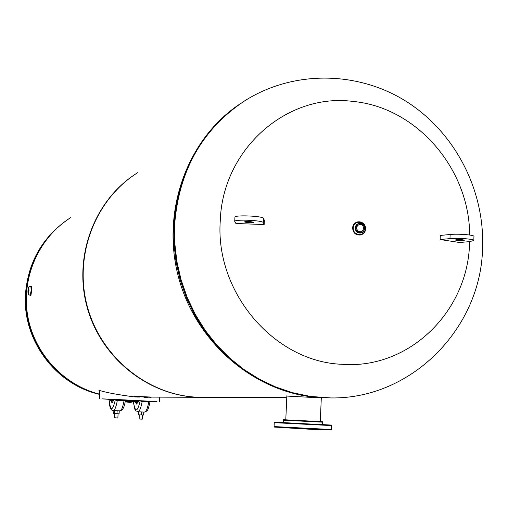 <?xml version="1.0" encoding="UTF-8"?>
<svg xmlns="http://www.w3.org/2000/svg" width="508" height="508" viewBox="0 0 508 508"><rect width="100%" height="100%" fill="white"/><g stroke="black" fill="none" stroke-linecap="round" stroke-linejoin="round"><path stroke-width="0.76" d="M318.872 397.796L286.861 396.062M202 397.339L196.101 397.173C146.869 394.684 100.844 357.295 87.141 307.327C73.285 257.397 93.662 201.828 134.696 174.612M328.746 397.872L320.821 397.656C257.251 394.418 196.952 344.761 178.829 278.403C160.496 212.103 187.007 138.843 240.074 103.88M140.024 397.078L134.772 396.939C117.723 394.735 105.912 392.538 99.333 390.354L98.977 390.468L99.676 391.141M99.511 394.132C63.208 384.994 33.718 352.781 27.559 314.884C21.374 276.981 39.122 237.49 70.549 217.716M204.787 397.326L196.615 397.18C146.799 394.672 100.33 356.425 87.109 305.683C73.711 254.991 95.453 199.072 137.649 172.688M469.602 241.618L469.582 242.246C468.598 310.769 409.41 369.602 342.113 364.3C274.815 362.014 215.081 292.995 220.243 221.005C222.498 148.73 287.471 92.532 353.231 101.46C416.757 107.372 469.614 169.037 469.646 235.026M115.551 399.434L102.089 398.856L109.017 399.358C109.328 407.003 110.744 410.724 113.265 410.508L113.227 410.508M133.325 400.685L125.444 400.279L133.325 400.666M150.171 401.479L156.985 401.72L150.209 401.263C147.688 411.861 147.625 410.648 144.399 412.09C146.075 411.886 147.536 408.534 148.781 402.031L149.587 402.076L149.619 401.225L150.146 401.257L149.568 401.536M150.165 401.504L109.023 399.383M143.745 400.895L123.476 399.828M130.016 401.72L136.258 400.488M129.584 402.355L125.152 401.847M138.855 400.806L130.34 402.374L125.228 401.46M125.349 400.831L130.404 401.739L137.738 400.564M112.236 399.275L112.389 399.625L112.528 399.288M113.97 399.707L112.516 399.625M118.466 410.775L114.744 410.585M124.835 400.234L125.501 399.961L124.835 400.234L124.854 400.78L116.396 400.336L124.854 400.78M110.877 399.409L110.077 399.364L110.884 399.409L112.42 402.628M115.405 399.434L114.383 399.421L112.008 402.787L110.058 399.364L109.061 399.351C110.458 411.601 112.573 411.626 115.405 399.434L116.44 399.478L116.396 400.336M115.83 399.447L116.637 399.802M111.493 400.317L113.608 400.425L111.493 400.329M112.293 399.517L111.017 399.447M116.44 399.478L124.885 399.923M142.977 412.02L139.287 411.829M135.979 401.784L136.969 403.936M133.502 402.247C135.217 412.852 137.446 412.35 140.195 400.736L141.44 401.11L141.199 401.637L148.781 402.031M140.627 400.755L141.44 401.11M135.217 401.961L136.563 404.063L139.09 400.723L140.195 400.736M134.849 400.964L133.369 400.634L133.42 401.32M136.531 401.631L138.265 401.72L136.5 401.644M141.237 400.787L149.619 401.225M141.199 401.637L149.587 402.076M119.094 413.804L113.716 413.531L113.881 410.547L119.259 410.813L119.094 413.804M116.992 413.702L117.157 410.705M114.275 413.563L114.44 410.572M138.849 414.795L138.246 414.763L138.405 411.791L143.783 412.058L143.618 415.036L141.522 414.934L138.849 414.795L139.008 411.817M141.522 414.934L141.688 411.956M299.72 423.513L303.562 423.716L299.72 423.513M282.607 422.631L286.404 422.827L282.607 422.631M276.79 422.3L280.524 422.497L276.79 422.3M322.593 424.605L323.552 424.65L322.593 424.599C334.035 425.202 333.75 425.215 321.729 424.631L283.21 422.599L274.517 422.262L274.257 422.669L331.546 425.583L331.133 429.901L274.396 427.063L274.072 426.58L331.381 429.501M326.085 424.809L329.908 425.005L326.085 424.809M316.008 424.326L322.593 424.637L322.701 422.186L283.318 420.192L283.21 422.637L316.008 424.326M280.543 427.488L317.424 429.692L324.822 429.749M30.823 286.195L31.585 286.233L31.617 290.5L30.931 295.44L30.163 295.377M28.835 290.449L28.238 293.421L28.035 290.83L28.632 287.858L28.835 290.449M363.626 228.41C363.315 225.552 361.817 224.263 359.131 224.536L357.391 225.736L356.66 227.813C356.965 230.645 358.445 231.94 361.112 231.692L362.883 230.499L363.626 228.41M244.38 221.945C247.669 222.834 250.761 222.968 253.657 222.333L253.651 222.288C250.374 221.393 247.282 221.266 244.367 221.894L244.38 221.945M263.284 222.644C262.966 220.294 234.042 219.075 234.728 221.431L235.909 223.495L264.147 224.536L263.284 222.644L263.487 218.383C263.169 215.989 234.251 214.77 234.937 217.183L234.728 221.431M264.147 224.536L264.351 220.32L263.487 218.383M135.122 396.589L136.201 396.71L135.122 396.589M138.049 396.596L139.141 396.723L138.049 396.596M147.352 397.32L134.664 396.316L152.127 397.104M134.639 396.526L137.497 396.323M137.465 396.532L139.065 396.475M139.046 396.685L151.136 397.332M463.01 240.614C459.016 240.773 456.444 240.563 455.295 239.986L456.641 239.636C460.642 239.471 463.213 239.681 464.369 240.259L463.01 240.614M440.131 239.535L449.98 238.614C458.064 237.757 474.478 239.084 473.812 240.525L469.57 241.618L459.683 242.506L440.131 239.535L440.284 235.445L450.132 234.493C458.216 233.61 474.624 234.95 473.958 236.423L473.812 240.519M67.786 219.526C42.589 237.217 28.613 261.798 25.857 293.268C22.301 339.211 55.556 384.435 99.498 394.329M99.504 394.24C55.67 384.194 22.574 339.014 26.118 293.141C28.88 261.614 42.888 236.995 68.135 219.291M241.04 103.232C200.52 131.572 178.156 171.996 173.939 224.492L173.996 243.148L176.136 261.76L180.321 280.054L186.499 297.783L194.577 314.687L204.438 330.53L215.944 345.103L228.917 358.191L243.18 369.627L258.515 379.266L274.714 386.982L291.541 392.678L308.769 396.304L327.177 397.827L309.759 396.304L292.5 392.671L275.641 386.963L259.417 379.235L244.05 369.576L229.762 358.115L216.764 345.002L205.238 330.403L195.358 314.522L187.261 297.586L181.077 279.819L176.879 261.487L174.739 242.843L174.676 224.149C179.127 169.996 202.571 128.829 245.008 100.641C293.853 69.882 358.299 70.999 406.597 101.644C454.876 132.404 484.435 189.49 482.6 246.907M237.338 105.778C198.933 134.372 177.762 173.977 173.825 224.6L173.888 243.243L176.022 261.83L180.207 280.105L186.379 297.815L194.45 314.7L204.305 330.53L215.805 345.091L228.784 358.172L243.046 369.608L258.394 379.247L274.612 386.969L291.465 392.671L308.724 396.304L330.124 397.878M99.6 398.729L100.07 390.423M117.335 400.38C116.154 406.921 114.802 410.299 113.265 410.508L114.237 410.559M119.863 410.845L119.901 410.851C121.469 410.635 122.847 407.264 124.041 400.736M110.744 400.564L111.569 400.609M142.132 401.682C140.906 408.197 139.465 411.55 137.814 411.759L137.776 411.759M144.361 412.09L143.783 412.064M135.611 401.872L136.004 401.892M116.491 417.906L114.484 417.69L116.491 417.906C118.135 417.982 118.129 417.982 116.491 417.906L115.849 417.862M139.065 418.91L142.354 419.075M142.246 419.176L139.141 419.017M330.784 429.971L274.618 427.107M283.318 420.192C282.658 419.779 283.394 419.652 285.534 419.818L320.523 421.589C322.593 421.589 323.323 421.786 322.701 422.186M28.95 290.398C28.886 285.985 28.543 286.144 27.921 290.881C27.984 295.294 28.327 295.135 28.95 290.398M28.619 287.096L29 290.398L28.111 294.17M30.867 286.182L31.21 290.474L30.112 295.345C30.569 295.307 30.925 293.681 31.178 290.474L30.867 286.182M360.915 234.867L360.585 234.963C355.797 235.388 353.13 233.051 352.59 227.952C352.87 224.961 354.343 222.993 357.022 222.066L357.054 222.053M357.384 221.952C360.959 221.317 363.538 222.771 365.131 226.301L365.512 228.924C365.227 231.978 363.709 233.953 360.953 234.855C356.159 235.28 353.492 232.943 352.946 227.844C353.225 224.847 354.705 222.885 357.384 221.952C362.236 221.431 364.947 223.755 365.512 228.924C365.474 237.458 352.298 236.353 352.958 227.844C353.022 219.285 366.173 220.44 365.512 228.924C365.227 231.978 363.709 233.953 360.953 234.855L360.585 234.963C355.79 235.388 353.124 233.051 352.584 227.959C352.863 224.961 354.343 222.999 357.022 222.066L357.092 222.04M361.271 232.924L361.023 233.001C357.486 233.324 355.511 231.597 355.111 227.832L356.076 225.076L358.419 223.476M353.282 227.87C353.339 219.761 365.811 220.853 365.189 228.892C365.15 236.988 352.66 235.941 353.282 227.87M364.655 228.543L363.665 231.331L361.302 232.918C357.759 233.242 355.784 231.515 355.384 227.749L356.349 224.993L358.667 223.393C362.223 223.018 364.217 224.726 364.655 228.511M364.458 228.479L363.95 230.422L362.687 231.908L359.956 232.677L357.302 231.451L356.165 229.756L355.822 227.736L356.883 224.974L358.438 223.838L360.331 223.545L362.985 224.777L364.115 226.466L364.458 228.479M450.132 234.493L449.98 238.614M199.231 397.3L286.785 397.662M313.569 397.77L324.872 397.821M137.427 397.046L139.694 397.053M147.847 397.091L199.752 397.3M99.498 394.367C55.124 384.442 21.99 339.42 25.508 293.605C28.219 262.198 42.272 237.534 67.678 219.602M327.177 397.827C409.912 401.434 481.686 328.759 482.6 246.939M99.72 390.379L99.251 398.736M159.76 397.135L159.512 401.853M128.74 402.342L130.34 402.374M125.501 399.961C123.825 411.194 120.936 410.254 119.901 410.851L119.259 410.813M138.786 411.81L137.814 411.759C135.134 409.696 135.547 413.747 133.445 402.253M133.369 401.333L133.325 400.634M117.869 417.862L118.097 413.753M114.484 417.69L114.706 413.582M142.615 414.985L142.399 419.075L139.16 419.024L139.243 414.82M320.275 421.57L321.31 397.808M285.782 419.824L286.88 395.662L285.782 419.824M274.072 426.58L274.257 422.669M30.759 286.22L28.715 287.026L27.921 290.881L28.2 294.259L30.112 295.345M358.667 223.393C362.261 223.018 364.261 224.733 364.674 228.53C363.83 231.489 362.706 232.956 361.302 232.918L361.239 232.937M144.285 397.281L147.777 397.3"/></g></svg>
